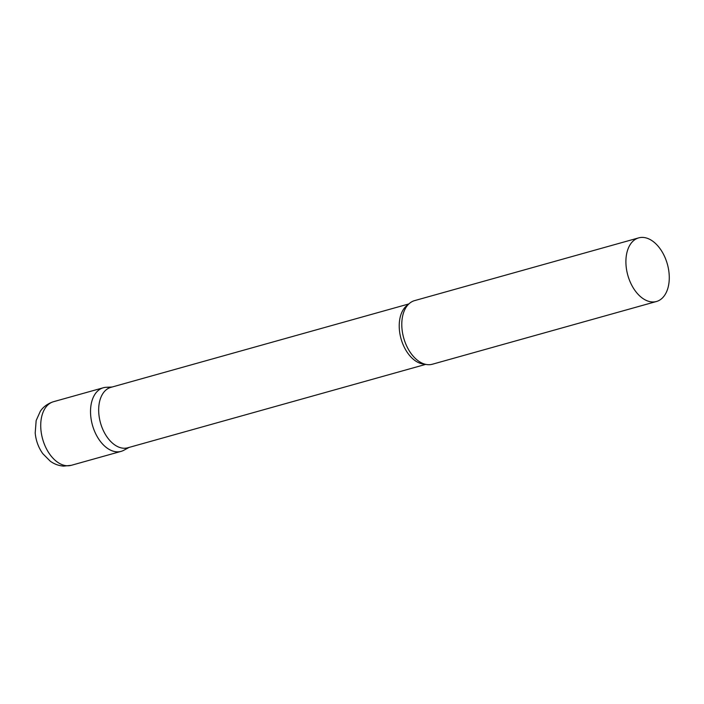 <?xml version="1.0" encoding="UTF-8"?>
<svg xmlns="http://www.w3.org/2000/svg" width="704" height="704" viewBox="0 0 704 704"><rect width="100%" height="100%" fill="white"/><g stroke="black" fill="none" stroke-linecap="round" stroke-linejoin="round"><path stroke-width="1.06" d="M103.312 387.763L53.504 401.702A33.026 20.539 -105.6 0 0 41.8 435.644A33.026 20.539 -105.6 0 0 66.942 465.758A33.026 20.539 -105.6 0 0 71.315 465.309L121.114 451.37A33.026 20.539 -105.6 0 1 116.75 451.818A33.026 20.539 -105.6 0 1 91.599 421.696A33.026 20.539 -105.6 0 1 103.312 387.763A33.026 20.539 -105.6 0 1 107.677 387.306M408.839 303.943L110.818 387.376A31.372 19.518 74.4 0 0 99.123 416.363A31.372 19.518 74.4 0 0 127.732 447.797L425.762 364.364M112.138 387.006L106.172 387.297A33.026 20.539 74.4 0 0 91.001 418.273A33.026 20.539 74.4 0 0 123.798 450.278L129.052 447.427M638.686 237.882L414.577 300.626A33.026 20.539 74.4 0 0 404.316 310.693A33.026 20.539 74.4 0 0 402.266 331.135A33.026 20.539 74.4 0 0 418.378 360.95A33.026 20.539 74.4 0 0 432.379 364.232L656.489 301.488A33.026 20.539 74.4 0 0 668.8 270.978A33.026 20.539 74.4 0 0 638.686 237.882A33.026 20.539 74.4 0 0 626.375 268.4A33.026 20.539 74.4 0 0 656.489 301.488M408.109 304.682A31.372 19.518 74.4 0 0 399.67 332.226A31.372 19.518 74.4 0 0 424.741 364.118M53.504 401.702C45.056 404.457 41.501 409.473 40.304 411.312L36.168 420.517L35.2 432.925C35.904 440.59 38.43 447.498 42.777 453.649L50.283 461.217C54.305 464.112 58.766 465.749 63.677 466.118L71.315 465.309"/></g></svg>
